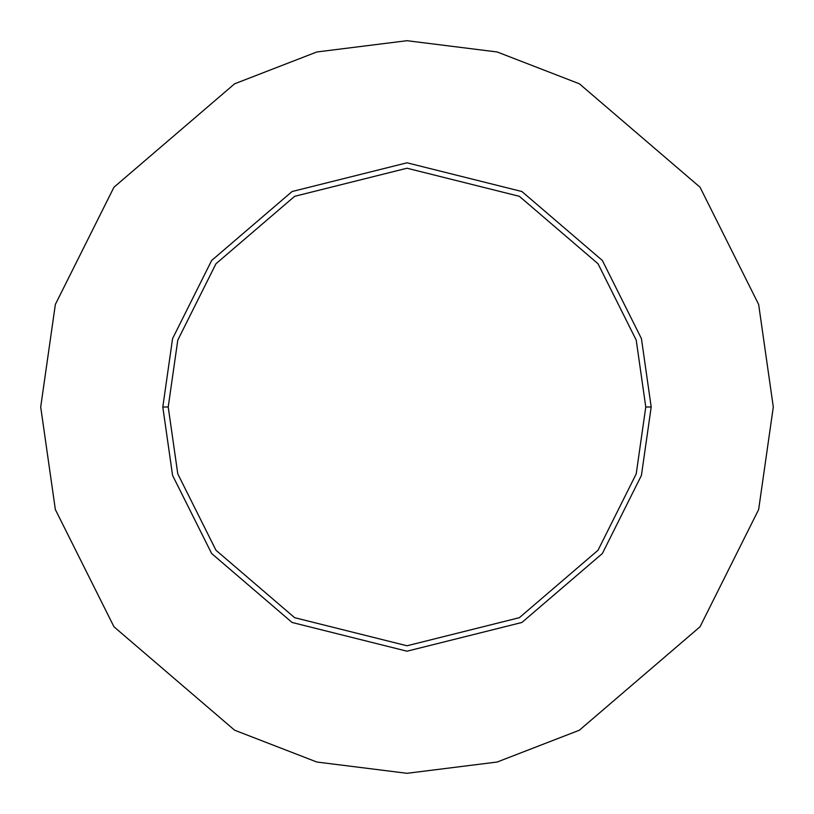 <?xml version="1.0" encoding="UTF-8"?>
<svg xmlns="http://www.w3.org/2000/svg" width="814" height="814" viewBox="0 0 814 814"><rect width="100%" height="100%" fill="white"/><g stroke="black" fill="none" stroke-linecap="round" stroke-linejoin="round"><path stroke-width="1.22" d="M645.777 407L636.222 473.86L598.015 550.264L519.363 617.684L407 645.777L294.637 617.684L215.985 550.264L177.778 473.86L168.223 407L162.8 407L172.568 475.376L211.64 553.52L292.084 622.466L407 651.2L521.916 622.466L602.36 553.52L641.432 475.376L651.2 407L645.777 407L636.222 340.14L598.015 263.736L519.363 196.316L407 168.223L294.637 196.316L215.985 263.736L177.778 340.14L168.223 407L177.778 473.86L215.985 550.264L294.637 617.684L407 645.777L519.363 617.684L598.015 550.264L636.222 473.86L645.777 407L651.2 407L641.432 475.376L602.36 553.52L521.916 622.466L407 651.2L292.084 622.466L211.64 553.52L172.568 475.376L162.8 407L172.568 338.624L211.64 260.48L292.084 191.534L407 162.8L521.916 191.534L602.36 260.48L641.432 338.624L651.2 407L641.432 338.624L602.36 260.48L521.916 191.534L407 162.8L292.084 191.534L211.64 260.48L172.568 338.624L162.8 407L168.223 407L177.778 340.14L215.985 263.736L294.637 196.316L407 168.223L519.363 196.316L598.015 263.736L636.222 340.14L645.777 407M773.3 407L758.648 509.564L700.04 626.78L579.375 730.209L497.171 762.026L407 773.3L316.829 762.026L234.625 730.209L113.96 626.78L55.352 509.564L40.7 407L55.352 304.436L113.96 187.22L234.625 83.791L316.829 51.974L407 40.7L497.171 51.974L579.375 83.791L700.04 187.22L758.648 304.436L773.3 407L758.648 304.436L700.04 187.22L579.375 83.791L497.171 51.974L407 40.7L316.829 51.974L234.625 83.791L113.96 187.22L55.352 304.436L40.7 407L55.352 509.564L113.96 626.78L234.625 730.209L316.829 762.026L407 773.3L497.171 762.026L579.375 730.209L700.04 626.78L758.648 509.564L773.3 407"/></g></svg>
